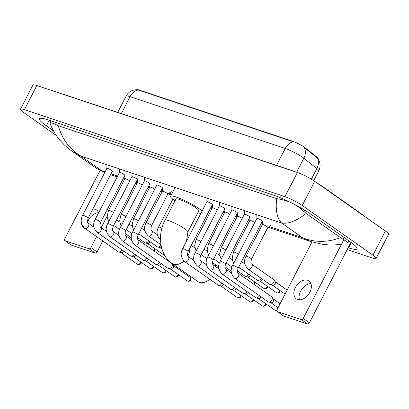 <?xml version="1.0" encoding="UTF-8"?>
<svg xmlns="http://www.w3.org/2000/svg" width="409" height="409" viewBox="0 0 409 409"><rect width="100%" height="100%" fill="white"/><g stroke="black" fill="none" stroke-linecap="round" stroke-linejoin="round"><path stroke-width="0.61" d="M318.141 158.774L318.187 158.687A9.269 1.355 -152.7 0 0 316.919 157.117L305.237 147.879A9.269 1.355 -152.7 0 0 304.362 147.23A9.269 1.355 -152.7 0 0 292.691 141.274L139.285 90.067A9.269 1.355 -152.7 0 0 136.749 89.632M318.044 158.62L319.72 162.419C320.416 165.348 320.089 168.165 318.734 170.865A13.732 2.004 -152.7 0 0 316.852 168.544L303.841 158.247A13.732 2.004 -152.7 0 0 302.542 157.281A13.732 2.004 -152.7 0 0 285.252 148.457A12.014 8.666 -71.5 0 1 293.529 141.862L138.319 90.052L136.923 89.632L133.794 90.021L131.78 90.742C129.285 91.918 127.393 93.727 126.105 96.166L117.731 112.383M311.361 179.188L316.852 168.544A12.014 9.519 -51.7 0 0 317.231 157.946L303.34 146.867M297.619 299.536A10.987 7.439 -54.9 0 0 309.286 293.243A10.987 7.439 -54.9 0 0 308.918 280.891A10.987 7.439 -54.9 0 0 307.583 280.221A10.987 7.439 -54.9 0 0 295.917 286.52A10.987 7.439 -54.9 0 0 296.285 298.867A10.987 7.439 -54.9 0 0 297.619 299.536M350.942 242.312L309.393 322.808A1.718 1.161 125.1 0 1 307.486 323.943L301.285 319.582A1.718 1.161 -54.9 0 0 303.192 318.453L343.954 239.475M312.011 241.929L277.026 309.715A1.718 1.161 -54.9 0 0 277.164 311.494A1.718 1.161 -54.9 0 0 277.374 311.602L283.57 315.958L307.486 323.943M283.57 315.958A1.718 1.161 125.1 0 1 283.365 315.855L277.164 311.494M277.374 311.602L301.285 319.582M299.521 299.833A10.987 7.439 125.1 0 1 301.76 289.291A10.987 7.439 125.1 0 1 310.927 283.616M183.922 261.003A12.873 8.717 125.1 0 1 173.672 264.219A12.873 8.717 125.1 0 1 172.112 263.437L197.941 281.596A12.873 8.717 -54.9 0 0 199.505 282.384A12.873 8.717 -54.9 0 0 209.014 279.797A12.873 8.717 -54.9 0 0 209.705 279.209M186.504 241.213L187.9 231.985L198.805 210.86A12.873 1.881 -152.7 0 0 195.824 207.777A12.873 1.881 -152.7 0 0 183.615 201.075A12.873 1.881 -152.7 0 0 175.926 199.05L165.021 220.175C157.225 234.771 159.387 254.674 172.112 263.437M175.001 200.845A18.88 2.761 27.3 0 1 174.96 200.814A18.88 2.761 27.3 0 1 170.589 196.294A18.88 2.761 27.3 0 1 181.862 199.265A18.88 2.761 27.3 0 1 199.776 209.096A18.88 2.761 27.3 0 1 202.153 210.901M200.778 213.559A18.88 2.761 27.3 0 1 197.879 212.649M215.62 266.576A12.873 8.717 -54.9 0 0 215.359 264.592M262.343 221.279A3.088 0.45 -152.7 0 0 262.368 221.254A3.088 0.45 -152.7 0 0 261.653 220.512A3.088 0.45 -152.7 0 0 258.723 218.907A3.088 0.45 -152.7 0 0 256.878 218.421A3.088 0.45 -152.7 0 0 256.867 218.452M234.623 278.263A3.088 2.091 125.1 0 0 234.873 278.406A3.088 2.091 125.1 0 0 235.001 278.452A3.088 2.091 125.1 0 0 238.283 276.683A3.088 2.091 125.1 0 0 238.181 273.207L271.632 296.729A3.088 2.091 125.1 0 1 271.98 297.077A3.088 2.091 125.1 0 1 271.888 299.935A3.088 2.091 125.1 0 1 268.519 301.995A3.088 2.091 125.1 0 1 268.452 301.975A3.088 2.091 125.1 0 1 268.079 301.786L234.623 278.263C230.809 274.224 230.149 269.925 232.639 265.38A3.088 0.45 -152.7 0 1 233.401 265.446A3.088 0.45 -152.7 0 1 237.414 267.471A3.088 0.45 -152.7 0 1 238.13 268.212L262.368 221.254L262.358 224.602M271.98 297.077L273.457 299.132A2.229 1.513 125.1 0 1 273.391 301.198A2.229 1.513 125.1 0 1 270.957 302.686A2.229 1.513 125.1 0 1 270.911 302.67M249.848 217.107A3.088 0.45 -152.7 0 0 249.868 217.082A3.088 0.45 -152.7 0 0 249.153 216.341A3.088 0.45 -152.7 0 0 246.223 214.735A3.088 0.45 -152.7 0 0 244.377 214.25A3.088 0.45 -152.7 0 0 244.372 214.28M259.424 295.697A3.088 2.091 125.1 0 1 259.388 295.763A3.088 2.091 125.1 0 1 256.024 297.824A3.088 2.091 125.1 0 1 255.957 297.803A3.088 2.091 125.1 0 1 255.579 297.614L222.128 274.091C218.314 270.052 217.649 265.758 220.139 261.208A3.088 0.45 -152.7 0 1 220.901 261.274A3.088 0.45 -152.7 0 1 224.919 263.299A3.088 0.45 -152.7 0 1 225.63 264.04L249.868 217.082L249.858 220.431M260.993 296.806A2.229 1.513 125.1 0 1 260.891 297.026A2.229 1.513 125.1 0 1 258.462 298.514A2.229 1.513 125.1 0 1 258.411 298.498M237.348 212.936A3.088 0.45 -152.7 0 0 237.373 212.91A3.088 0.45 -152.7 0 0 236.658 212.169A3.088 0.45 -152.7 0 0 233.723 210.563A3.088 0.45 -152.7 0 0 231.883 210.078A3.088 0.45 -152.7 0 0 231.872 210.108L231.898 206.433M246.924 291.525A3.088 2.091 125.1 0 1 246.893 291.591A3.088 2.091 125.1 0 1 243.524 293.652A3.088 2.091 125.1 0 1 243.457 293.631A3.088 2.091 125.1 0 1 243.084 293.442L209.628 269.92C205.814 265.881 205.154 261.586 207.644 257.036A3.088 0.45 -152.7 0 1 208.406 257.103A3.088 0.45 -152.7 0 1 212.419 259.127A3.088 0.45 -152.7 0 1 213.135 259.868L237.373 212.91L237.358 216.259M248.498 292.634A2.229 1.513 125.1 0 1 248.391 292.859A2.229 1.513 125.1 0 1 245.962 294.342A2.229 1.513 125.1 0 1 245.916 294.327M224.853 208.764A3.088 0.45 -152.7 0 0 224.873 208.738A3.088 0.45 -152.7 0 0 224.158 207.997A3.088 0.45 -152.7 0 0 221.228 206.392A3.088 0.45 -152.7 0 0 219.382 205.906A3.088 0.45 -152.7 0 0 219.372 205.937L219.403 202.266M234.423 287.353A3.088 2.091 125.1 0 1 234.393 287.42A3.088 2.091 125.1 0 1 231.029 289.48A3.088 2.091 125.1 0 1 230.962 289.46A3.088 2.091 125.1 0 1 230.584 289.27L197.133 265.748C193.319 261.709 192.654 257.414 195.144 252.864A3.088 0.45 -152.7 0 1 195.906 252.931A3.088 0.45 -152.7 0 1 199.919 254.955A3.088 0.45 -152.7 0 1 200.635 255.697L224.873 208.738M235.998 288.463A2.229 1.513 125.1 0 1 235.896 288.688A2.229 1.513 125.1 0 1 233.462 290.17A2.229 1.513 125.1 0 1 233.416 290.16M212.353 204.592A3.088 0.45 -152.7 0 0 212.373 204.566A3.088 0.45 -152.7 0 0 211.657 203.825A3.088 0.45 -152.7 0 0 208.728 202.22A3.088 0.45 -152.7 0 0 206.882 201.734A3.088 0.45 -152.7 0 0 206.877 201.765M221.929 283.181A3.088 2.091 125.1 0 1 221.893 283.248A3.088 2.091 125.1 0 1 218.529 285.308A3.088 2.091 125.1 0 1 218.462 285.288A3.088 2.091 125.1 0 1 218.089 285.099L184.633 261.576C180.819 257.537 180.154 253.243 182.649 248.692A3.088 0.45 -152.7 0 1 183.411 248.759A3.088 0.45 -152.7 0 1 187.424 250.783A3.088 0.45 -152.7 0 1 188.14 251.525L212.373 204.566M223.503 284.291A2.229 1.513 125.1 0 1 223.396 284.516A2.229 1.513 125.1 0 1 220.967 285.998A2.229 1.513 125.1 0 1 220.916 285.988M162.358 187.905A3.088 0.45 -152.7 0 0 162.383 187.879A3.088 0.45 -152.7 0 0 161.667 187.143A3.088 0.45 -152.7 0 0 158.738 185.533A3.088 0.45 -152.7 0 0 156.892 185.047A3.088 0.45 -152.7 0 0 156.882 185.078L156.913 181.407M134.643 244.889A3.088 2.091 125.1 0 0 134.893 245.032A3.088 2.091 125.1 0 0 135.016 245.078A3.088 2.091 125.1 0 0 138.298 243.309A3.088 2.091 125.1 0 0 138.196 239.838L171.647 263.36A3.088 2.091 125.1 0 1 171.995 263.703A3.088 2.091 125.1 0 1 171.903 266.561A3.088 2.091 125.1 0 1 168.539 268.621A3.088 2.091 125.1 0 1 168.472 268.601A3.088 2.091 125.1 0 1 168.094 268.411L134.643 244.889C130.824 240.85 130.164 236.555 132.654 232.005A3.088 0.45 -152.7 0 1 133.416 232.077A3.088 0.45 -152.7 0 1 137.429 234.101A3.088 0.45 -152.7 0 1 138.145 234.838L162.383 187.879M171.995 263.703L173.472 265.763A2.229 1.513 125.1 0 1 173.406 267.829A2.229 1.513 125.1 0 1 170.972 269.316A2.229 1.513 125.1 0 1 170.926 269.301M149.863 183.733A3.088 0.45 -152.7 0 0 149.883 183.707A3.088 0.45 -152.7 0 0 149.167 182.971A3.088 0.45 -152.7 0 0 146.238 181.361A3.088 0.45 -152.7 0 0 144.392 180.875A3.088 0.45 -152.7 0 0 144.387 180.906M159.438 262.327A3.088 2.091 125.1 0 1 159.403 262.389A3.088 2.091 125.1 0 1 156.039 264.449A3.088 2.091 125.1 0 1 155.972 264.429A3.088 2.091 125.1 0 1 155.599 264.24L122.143 240.717C118.329 236.678 117.664 232.384 120.154 227.833A3.088 0.45 -152.7 0 1 120.921 227.905A3.088 0.45 -152.7 0 1 124.934 229.93A3.088 0.45 -152.7 0 1 125.65 230.666L149.883 183.707M161.013 263.432A2.229 1.513 125.1 0 1 160.906 263.657A2.229 1.513 125.1 0 1 158.477 265.144A2.229 1.513 125.1 0 1 158.426 265.129M137.363 179.561A3.088 0.45 -152.7 0 0 137.388 179.536A3.088 0.45 -152.7 0 0 136.672 178.799A3.088 0.45 -152.7 0 0 133.743 177.189A3.088 0.45 -152.7 0 0 131.897 176.703A3.088 0.45 -152.7 0 0 131.887 176.739M146.938 258.156A3.088 2.091 125.1 0 1 146.908 258.222A3.088 2.091 125.1 0 1 143.539 260.277A3.088 2.091 125.1 0 1 143.472 260.257A3.088 2.091 125.1 0 1 143.099 260.068L109.643 236.55C105.829 232.506 105.169 228.212 107.659 223.662A3.088 0.45 -152.7 0 1 108.421 223.733A3.088 0.45 -152.7 0 1 112.434 225.758A3.088 0.45 -152.7 0 1 113.15 226.494L137.388 179.536L137.378 182.884A3.088 0.45 -152.7 0 0 137.378 182.905M148.513 259.26A2.229 1.513 125.1 0 1 148.411 259.485A2.229 1.513 125.1 0 1 145.977 260.973A2.229 1.513 125.1 0 1 145.931 260.957M124.868 175.389A3.088 0.45 -152.7 0 0 124.888 175.364A3.088 0.45 -152.7 0 0 124.172 174.628A3.088 0.45 -152.7 0 0 121.243 173.017A3.088 0.45 -152.7 0 0 119.397 172.532A3.088 0.45 -152.7 0 0 119.387 172.567M134.443 253.984A3.088 2.091 125.1 0 1 134.408 254.05A3.088 2.091 125.1 0 1 131.044 256.106A3.088 2.091 125.1 0 1 130.977 256.085A3.088 2.091 125.1 0 1 130.599 255.896L97.148 232.378C93.334 228.334 92.669 224.04 95.159 219.49A3.088 0.45 -152.7 0 1 95.921 219.561A3.088 0.45 -152.7 0 1 99.934 221.586A3.088 0.45 -152.7 0 1 100.65 222.322L124.888 175.364L124.878 178.713A3.088 0.45 -152.7 0 0 124.878 178.733M136.013 255.088A2.229 1.513 125.1 0 1 135.911 255.313A2.229 1.513 125.1 0 1 133.477 256.801A2.229 1.513 125.1 0 1 133.431 256.786M112.368 171.218A3.088 0.45 -152.7 0 0 112.388 171.192A3.088 0.45 -152.7 0 0 111.677 170.456A3.088 0.45 -152.7 0 0 108.743 168.845A3.088 0.45 -152.7 0 0 106.897 168.36A3.088 0.45 -152.7 0 0 106.892 168.396M121.943 249.812A3.088 2.091 125.1 0 1 121.908 249.879A3.088 2.091 125.1 0 1 118.544 251.934A3.088 2.091 125.1 0 1 118.477 251.913A3.088 2.091 125.1 0 1 118.104 251.724L84.648 228.207C80.834 224.163 80.174 219.868 82.664 215.318A3.088 0.45 -152.7 0 1 83.426 215.39A3.088 0.45 -152.7 0 1 87.439 217.414A3.088 0.45 -152.7 0 1 88.155 218.15L112.388 171.192M123.518 250.916A2.229 1.513 125.1 0 1 123.411 251.141A2.229 1.513 125.1 0 1 120.982 252.629A2.229 1.513 125.1 0 1 120.931 252.614M267.834 227.445A3.088 0.45 -152.7 0 0 267.854 227.419A3.088 0.45 -152.7 0 0 267.138 226.678A3.088 0.45 -152.7 0 0 264.209 225.073A3.088 0.45 -152.7 0 0 262.363 224.587A3.088 0.45 -152.7 0 0 262.358 224.618M251.581 264.045L273.299 279.311A3.088 2.091 125.1 0 1 273.641 279.659A3.088 2.091 125.1 0 1 273.549 282.517A3.088 2.091 125.1 0 1 270.185 284.577A3.088 2.091 125.1 0 1 270.119 284.557A3.088 2.091 125.1 0 1 269.741 284.367L248.028 269.096C244.214 265.058 243.549 260.763 246.039 256.213A3.088 0.45 -152.7 0 1 246.801 256.285A3.088 0.45 -152.7 0 1 250.814 258.309A3.088 0.45 -152.7 0 1 251.53 259.045C250.671 261.862 250.686 263.529 251.581 264.045A3.088 2.091 125.1 0 1 251.683 267.517A3.088 2.091 125.1 0 1 248.401 269.286A3.088 2.091 125.1 0 1 248.278 269.24A3.088 2.091 125.1 0 1 248.028 269.096M273.641 279.659L275.119 281.719A2.229 1.513 125.1 0 1 275.053 283.785A2.229 1.513 125.1 0 1 272.624 285.272A2.229 1.513 125.1 0 1 272.573 285.257M254.73 222.573A3.088 0.45 -152.7 0 0 254.643 222.506A3.088 0.45 -152.7 0 0 251.709 220.901A3.088 0.45 -152.7 0 0 249.868 220.415A3.088 0.45 -152.7 0 0 249.858 220.446M261.085 278.284A3.088 2.091 125.1 0 1 261.054 278.345A3.088 2.091 125.1 0 1 257.685 280.405A3.088 2.091 125.1 0 1 257.619 280.385A3.088 2.091 125.1 0 1 257.246 280.196L238.682 267.143M262.66 279.388A2.229 1.513 125.1 0 1 262.552 279.613A2.229 1.513 125.1 0 1 260.124 281.101A2.229 1.513 125.1 0 1 260.078 281.085M242.235 218.401A3.088 0.45 -152.7 0 0 242.143 218.334A3.088 0.45 -152.7 0 0 239.214 216.729A3.088 0.45 -152.7 0 0 237.368 216.243A3.088 0.45 -152.7 0 0 237.358 216.274M248.585 274.112A3.088 2.091 125.1 0 1 248.554 274.173A3.088 2.091 125.1 0 1 245.19 276.233A3.088 2.091 125.1 0 1 245.124 276.213A3.088 2.091 125.1 0 1 244.746 276.024L237.435 270.881M250.16 275.216A2.229 1.513 125.1 0 1 250.057 275.441A2.229 1.513 125.1 0 1 247.624 276.929A2.229 1.513 125.1 0 1 247.578 276.913M229.735 214.229A3.088 0.45 -152.7 0 0 229.643 214.168A3.088 0.45 -152.7 0 0 226.714 212.557A3.088 0.45 -152.7 0 0 224.868 212.072A3.088 0.45 -152.7 0 0 224.863 212.102L224.889 208.738M237.665 271.044A2.229 1.513 125.1 0 1 237.557 271.269A2.229 1.513 125.1 0 1 237.45 271.458M217.24 210.057A3.088 0.45 -152.7 0 0 217.148 209.996A3.088 0.45 -152.7 0 0 214.219 208.386A3.088 0.45 -152.7 0 0 212.373 207.9A3.088 0.45 -152.7 0 0 212.363 207.93L212.389 204.566M225.165 266.873A2.229 1.513 125.1 0 1 225.062 267.097A2.229 1.513 125.1 0 1 224.955 267.287M167.848 194.071A3.088 0.45 -152.7 0 0 167.869 194.045A3.088 0.45 -152.7 0 0 167.153 193.309A3.088 0.45 -152.7 0 0 164.224 191.698A3.088 0.45 -152.7 0 0 162.378 191.213A3.088 0.45 -152.7 0 0 162.373 191.248M154.745 189.198A3.088 0.45 -152.7 0 0 154.658 189.137A3.088 0.45 -152.7 0 0 151.729 187.526A3.088 0.45 -152.7 0 0 149.883 187.041A3.088 0.45 -152.7 0 0 149.873 187.077L149.898 183.707M161.013 245.078A3.088 2.091 125.1 0 1 157.7 247.036A3.088 2.091 125.1 0 1 157.634 247.016A3.088 2.091 125.1 0 1 157.261 246.826L138.697 233.774M161.519 247.425A2.229 1.513 125.1 0 1 160.139 247.726A2.229 1.513 125.1 0 1 160.093 247.711M142.25 185.026A3.088 0.45 -152.7 0 0 142.158 184.965A3.088 0.45 -152.7 0 0 139.229 183.355A3.088 0.45 -152.7 0 0 137.383 182.869L121.059 214.495A3.088 0.45 -152.7 0 1 121.821 214.567A3.088 0.45 -152.7 0 1 125.834 216.591A3.088 0.45 -152.7 0 1 125.926 216.658M148.605 240.737A3.088 2.091 125.1 0 1 148.569 240.804A3.088 2.091 125.1 0 1 145.205 242.864A3.088 2.091 125.1 0 1 145.139 242.844A3.088 2.091 125.1 0 1 144.76 242.655L137.45 237.511M150.175 241.842A2.229 1.513 125.1 0 1 150.072 242.067A2.229 1.513 125.1 0 1 147.639 243.554A2.229 1.513 125.1 0 1 147.593 243.539M129.75 180.86A3.088 0.45 -152.7 0 0 129.663 180.793A3.088 0.45 -152.7 0 0 126.729 179.183A3.088 0.45 -152.7 0 0 124.883 178.697L108.559 210.323A3.088 0.45 -152.7 0 1 109.321 210.395A3.088 0.45 -152.7 0 1 113.339 212.419A3.088 0.45 -152.7 0 1 113.426 212.486M137.68 237.67A2.229 1.513 125.1 0 1 137.572 237.895A2.229 1.513 125.1 0 1 137.465 238.089M93.201 226.668A10.987 7.439 -54.9 0 0 93.819 226.162M87.577 222.031A10.987 7.439 125.1 0 1 98.635 212.757A10.987 7.439 -54.9 0 0 96.631 210.037A10.987 7.439 -54.9 0 0 95.297 209.367A10.987 7.439 -54.9 0 0 92.828 209.096M102.782 240.957L97.107 251.954A1.718 1.161 125.1 0 1 95.2 253.084L88.998 248.728A1.718 1.161 -54.9 0 0 90.905 247.593L96.585 236.596M100.149 170.251L64.74 238.861A1.718 1.161 -54.9 0 0 64.878 240.64A1.718 1.161 -54.9 0 0 65.087 240.748L71.284 245.103L95.2 253.084M71.284 245.103A1.718 1.161 125.1 0 1 71.079 245.001L64.878 240.64M65.087 240.748L88.998 248.728M81.601 223.6A10.987 7.439 -54.9 0 0 83.998 228.012A10.987 7.439 -54.9 0 0 85.323 228.677M101.192 227.665L107.173 216.075M56.33 135.481L23.63 112.485A13.732 2.004 27.3 0 1 20.45 109.203L32.909 85.057A13.732 2.004 27.3 0 1 36.846 85.547L297.415 172.516A13.732 2.004 27.3 0 1 314.7 181.34L385.37 231.029A13.732 2.004 27.3 0 1 388.55 234.311L376.091 258.457A13.732 2.004 27.3 0 1 372.154 257.972L347.164 249.628M20.45 109.203A13.732 2.004 27.3 0 1 24.387 109.689L284.95 196.657A13.732 2.004 27.3 0 1 302.241 205.482L372.911 255.17A13.732 2.004 27.3 0 1 376.091 258.457M348.171 247.675L348.58 247.813A29.525 4.315 -152.7 0 0 357.047 248.861A29.525 4.315 -152.7 0 0 350.211 241.796L310.952 214.188A29.525 4.315 -152.7 0 0 273.779 195.221L47.955 119.847A29.525 4.315 -152.7 0 0 39.494 118.799A29.525 4.315 -152.7 0 0 46.324 125.865L53.502 130.911M268.074 227.271L311.203 241.668L302.42 237.634C314.562 242.603 327.277 242.619 340.564 237.675L348.013 242.409L347.578 242.69M50.026 123.257L49.98 122.429L54.816 124.014L58.288 125.737C62.142 139.106 69.622 149.183 80.726 155.977L71.969 151.156C65.619 146.621 61.647 142.327 59.545 139.735C55.512 134.939 52.342 129.448 50.026 123.257M340.564 237.675L306.162 213.488C296.448 220.901 288.289 224.091 281.668 223.048C277.016 218.406 275.349 210.267 276.673 198.626L58.288 125.737M276.673 198.626L280.64 199.387C289.362 201.008 297.108 205.047 303.872 211.509L306.162 213.488M104.653 172.716L96.887 168.677L101.473 170.563L104.658 172.69M305.237 147.879L305.012 148.314M316.919 157.117L316.694 157.557M139.285 90.067L139.132 90.363M292.691 141.274L292.537 141.57M304.184 147.598A12.014 9.519 -51.7 0 1 303.841 158.247L296.612 172.25M138.319 90.052A12.014 8.666 108.5 0 0 130.042 96.652A13.732 2.004 -152.7 0 0 126.105 96.166M276.515 165.384L285.252 148.457L130.042 96.652L121.304 113.579M303.192 318.453L309.393 322.808M187.9 231.985A12.873 1.881 -152.7 0 0 184.924 228.902A12.873 1.881 -152.7 0 0 168.713 220.63A12.873 1.881 -152.7 0 0 165.021 220.175M189.786 248.335A12.873 8.717 125.1 0 1 187.803 256.049M276.99 309.787A2.229 1.513 125.1 0 1 275.231 310.329A2.229 1.513 125.1 0 1 274.96 310.191L258.284 298.468M276.786 310.528L275.538 310.482A2.229 1.61 -71.5 0 1 275.231 310.329M225.63 264.04C224.771 266.857 224.786 268.524 225.681 269.035A3.088 2.091 125.1 0 1 225.783 272.512A3.088 2.091 125.1 0 1 222.501 274.281A3.088 2.091 125.1 0 1 222.378 274.234A3.088 2.091 125.1 0 1 222.128 274.091M265.528 303.56A2.229 1.513 125.1 0 1 264.541 305.569A2.229 1.513 125.1 0 1 262.736 306.157A2.229 1.513 125.1 0 1 262.466 306.019L245.789 294.296M265.952 303.856L265.881 304.848L265.236 305.855L263.038 306.31A2.229 1.61 -71.5 0 1 262.736 306.157M213.135 259.868C212.271 262.685 212.291 264.352 213.181 264.863A3.088 2.091 125.1 0 1 213.288 268.34A3.088 2.091 125.1 0 1 210.006 270.109A3.088 2.091 125.1 0 1 209.878 270.063A3.088 2.091 125.1 0 1 209.628 269.92M253.028 299.388A2.229 1.513 125.1 0 1 252.046 301.397A2.229 1.513 125.1 0 1 250.236 301.985A2.229 1.513 125.1 0 1 249.965 301.847L233.288 290.124M253.452 299.685L253.381 300.676L252.736 301.684L250.543 302.139A2.229 1.61 -71.5 0 1 250.236 301.985M200.635 255.697C199.776 258.514 199.791 260.18 200.686 260.691A3.088 2.091 125.1 0 1 200.788 264.168A3.088 2.091 125.1 0 1 197.506 265.937A3.088 2.091 125.1 0 1 197.383 265.891A3.088 2.091 125.1 0 1 197.133 265.748M240.533 295.216A2.229 1.513 125.1 0 1 239.546 297.225A2.229 1.513 125.1 0 1 237.736 297.813A2.229 1.513 125.1 0 1 237.465 297.675L220.794 285.952M240.957 295.513L240.886 296.505L240.236 297.512L238.043 297.967A2.229 1.61 -71.5 0 1 237.736 297.813M188.14 251.525C187.276 254.342 187.291 256.008 188.186 256.52A3.088 2.091 125.1 0 1 188.288 259.996A3.088 2.091 125.1 0 1 185.006 261.765A3.088 2.091 125.1 0 1 184.883 261.719A3.088 2.091 125.1 0 1 184.633 261.576M187.475 280.988L188.053 281.28C189.858 281.172 190.717 280.865 190.64 280.359C191.248 279.889 191.049 278.882 190.042 277.338A2.229 1.513 125.1 0 1 190.119 279.848A2.229 1.513 125.1 0 1 187.746 281.126A2.229 1.513 125.1 0 1 187.475 280.988L170.798 269.265M188.053 281.28A2.229 1.61 -71.5 0 1 187.746 281.126M178.043 274.357A2.229 1.513 125.1 0 1 177.056 276.366A2.229 1.513 125.1 0 1 175.246 276.954A2.229 1.513 125.1 0 1 174.975 276.816L158.298 265.093M178.467 274.654L178.396 275.646L177.746 276.658L175.553 277.108A2.229 1.61 -71.5 0 1 175.246 276.954M125.65 230.666C124.786 233.483 124.801 235.149 125.696 235.666A3.088 2.091 125.1 0 1 125.798 239.137A3.088 2.091 125.1 0 1 122.516 240.906A3.088 2.091 125.1 0 1 122.393 240.86A3.088 2.091 125.1 0 1 122.143 240.717M165.543 270.185A2.229 1.513 125.1 0 1 164.561 272.195A2.229 1.513 125.1 0 1 162.751 272.783A2.229 1.513 125.1 0 1 162.48 272.645L145.803 260.922M165.967 270.482L165.896 271.474L165.251 272.486L163.058 272.936A2.229 1.61 -71.5 0 1 162.751 272.783M113.15 226.494C112.291 229.311 112.306 230.978 113.201 231.494A3.088 2.091 125.1 0 1 113.303 234.965A3.088 2.091 125.1 0 1 110.021 236.734A3.088 2.091 125.1 0 1 109.893 236.688A3.088 2.091 125.1 0 1 109.643 236.55M153.043 266.014A2.229 1.513 125.1 0 1 152.061 268.023A2.229 1.513 125.1 0 1 150.251 268.611A2.229 1.513 125.1 0 1 149.98 268.473L133.303 256.75M153.472 266.31L153.395 267.302L152.751 268.314L150.558 268.764A2.229 1.61 -71.5 0 1 150.251 268.611M100.65 222.322C99.791 225.139 99.806 226.806 100.701 227.322A3.088 2.091 125.1 0 1 100.803 230.794A3.088 2.091 125.1 0 1 97.521 232.563A3.088 2.091 125.1 0 1 97.398 232.517A3.088 2.091 125.1 0 1 97.148 232.378M140.548 261.842A2.229 1.513 125.1 0 1 139.561 263.851A2.229 1.513 125.1 0 1 137.751 264.439A2.229 1.513 125.1 0 1 137.48 264.306L120.808 252.578M140.972 262.143L140.9 263.135L140.256 264.142L138.058 264.592A2.229 1.61 -71.5 0 1 137.751 264.439M88.155 218.15C87.291 220.967 87.311 222.634 88.201 223.15A3.088 2.091 125.1 0 1 88.303 226.622A3.088 2.091 125.1 0 1 85.021 228.396A3.088 2.091 125.1 0 1 84.898 228.345A3.088 2.091 125.1 0 1 84.648 228.207M279.69 290.313A2.229 1.513 125.1 0 1 278.703 292.323A2.229 1.513 125.1 0 1 276.898 292.91A2.229 1.513 125.1 0 1 276.627 292.772L259.95 281.049M280.114 290.61L280.042 291.602L279.398 292.614L277.2 293.064A2.229 1.61 -71.5 0 1 276.898 292.91M238.406 254.199A3.088 0.45 -152.7 0 0 238.319 254.137A3.088 0.45 -152.7 0 0 234.306 252.113A3.088 0.45 -152.7 0 0 233.544 252.041L249.868 220.415M267.189 286.142A2.229 1.513 125.1 0 1 266.208 288.151A2.229 1.513 125.1 0 1 264.398 288.739A2.229 1.513 125.1 0 1 264.127 288.601L247.45 276.878M267.614 286.438L267.542 287.43L266.898 288.442L264.705 288.892A2.229 1.61 -71.5 0 1 264.398 288.739M225.911 250.027A3.088 0.45 -152.7 0 0 225.819 249.965A3.088 0.45 -152.7 0 0 221.806 247.941A3.088 0.45 -152.7 0 0 221.044 247.869L237.368 216.243M254.695 281.97A2.229 1.513 125.1 0 1 253.616 284.061M213.411 245.855A3.088 0.45 -152.7 0 0 213.319 245.794A3.088 0.45 -152.7 0 0 209.306 243.769A3.088 0.45 -152.7 0 0 208.544 243.698L224.868 212.072M200.916 241.683A3.088 0.45 -152.7 0 0 200.824 241.622A3.088 0.45 -152.7 0 0 196.811 239.597A3.088 0.45 -152.7 0 0 196.049 239.526L212.373 207.9M161.887 228.232A3.088 0.45 -152.7 0 0 159.316 227.082A3.088 0.45 -152.7 0 0 158.554 227.01L172.879 199.255M160.967 244.812L148.043 235.727A3.088 2.091 125.1 0 0 148.293 235.865A3.088 2.091 125.1 0 0 148.416 235.916A3.088 2.091 125.1 0 0 151.698 234.142A3.088 2.091 125.1 0 0 151.596 230.671C150.701 230.155 150.686 228.493 151.545 225.676A3.088 0.45 -152.7 0 0 150.829 224.935A3.088 0.45 -152.7 0 0 146.816 222.91A3.088 0.45 -152.7 0 0 146.054 222.839L162.378 191.213M138.421 220.829A3.088 0.45 -152.7 0 0 138.334 220.763A3.088 0.45 -152.7 0 0 134.321 218.738A3.088 0.45 -152.7 0 0 133.559 218.667L149.883 187.041M164.781 255.426A2.229 1.513 125.1 0 1 164.413 255.364A2.229 1.513 125.1 0 1 164.142 255.231L147.465 243.503M164.863 255.564L164.72 255.523A2.229 1.61 -71.5 0 1 164.413 255.364M154.709 248.595A2.229 1.513 125.1 0 1 153.631 250.691M90.905 247.593L97.107 251.954M63.61 94.479A5.491 3.962 -71.5 0 1 64.53 94.627L290.349 170.001A5.491 3.962 -71.5 0 0 289.434 169.853M322.813 187.041A5.491 3.722 -54.9 0 0 322.026 186.156L316.172 182.373M362.077 214.648A5.491 3.722 -54.9 0 0 361.29 213.764L322.026 186.156M269.117 226.52L302.42 237.634L281.668 223.048L80.726 155.977L101.473 170.563L105.133 171.785M111.064 173.764L117.628 175.957M123.564 177.935L124.878 178.375M136.059 182.107L137.378 182.547M148.559 186.279L149.878 186.719M161.054 190.451L162.373 190.891M169.132 193.145L171.76 194.024M211.049 207.138L212.368 207.578M223.544 211.31L224.863 211.75M236.044 215.482L237.363 215.921M248.544 219.653L249.863 220.093M261.039 223.825L262.358 224.265M24.387 109.689L36.846 85.547M372.911 255.17L385.37 231.029M302.241 205.482L314.7 181.34M284.95 196.657L297.415 172.516M49.218 120.266L46.324 125.865M351.29 242.568L348.58 247.813M344.005 237.43L343.136 239.112M55.644 122.409L54.816 124.014M281.3 198.109L280.64 199.387M304.613 210.073L303.872 211.509M318.734 170.865L313.688 180.645M170.589 196.294L175.134 187.486M191.279 245.441L195.067 248.105M209.73 279.219L209.014 279.797M232.639 265.38L256.878 218.421L256.898 214.776M278.043 307.742L270.784 302.64M238.181 273.207C237.286 272.696 237.271 271.029 238.13 268.212M270.957 302.686L268.519 301.995M280.109 303.739L273.35 298.984M244.372 214.26L244.398 210.604M244.377 214.25L220.139 261.208M225.681 269.035L231.453 273.094M258.462 298.514L256.024 297.824M274.96 310.191L275.538 310.482M231.883 210.078L207.644 257.036M213.181 264.863L218.953 268.923M245.962 294.342L243.524 293.652M262.466 306.019L263.038 306.31M219.382 205.906L195.144 252.864M200.686 260.691L206.453 264.751M233.462 290.17L231.029 289.48M249.965 301.847L250.543 302.139M182.649 248.692L206.882 201.734L206.903 198.094M188.186 256.52L193.958 260.579M220.967 285.998L218.529 285.308M237.465 297.675L238.043 297.967M156.892 185.047L132.654 232.005M138.196 239.838C137.301 239.321 137.286 237.655 138.145 234.838M170.972 269.316L168.539 268.621M190.042 277.338L173.365 265.615M144.387 180.89L144.413 177.235M144.392 180.875L120.154 227.833M125.696 235.666L131.468 239.72M158.477 265.144L156.039 264.449M174.975 276.816L175.553 277.108M131.887 176.719L131.913 173.063M131.897 176.703L107.659 223.662M113.201 231.494L118.968 235.548M145.977 260.973L143.539 260.277M162.48 272.645L163.058 272.936M119.392 172.547L119.418 168.891M119.397 172.532L95.159 219.49M100.701 227.322L106.468 231.376M133.477 256.801L131.044 256.106M149.98 268.473L150.558 268.764M106.892 168.375L106.918 164.72M106.897 168.36L82.664 215.318M88.201 223.15L93.973 227.205M120.982 252.629L118.544 251.934M137.48 264.306L138.058 264.592M262.363 224.587L246.039 256.213M285.083 294.102L272.445 285.221M251.53 259.045L267.854 227.419L271.254 224.976M272.624 285.272L270.185 284.577M287.149 290.104L275.012 281.571M233.779 263.171L232.915 261.612L232.164 258.11L233.544 252.041M241.54 261.602L244.853 263.928M260.124 281.101L257.685 280.405M276.627 292.772L277.2 293.064M226.182 262.972L231.939 267.016M221.279 258.999L220.42 257.44L219.664 253.938L221.044 247.869M229.045 257.43L232.353 259.756M247.624 276.929L245.19 276.233M264.127 288.601L264.705 288.892M255.119 282.266L255.047 283.258L254.168 284.449M213.687 258.8L219.439 262.849M224.935 266.714L231.254 271.152M208.784 254.827L207.92 253.273L207.169 249.766L208.544 243.698M216.545 253.258L219.858 255.584M201.187 254.628L206.939 258.677M212.44 262.542L218.754 266.98M196.284 250.656L195.425 249.101L194.669 245.594L196.049 239.526M204.045 249.086L207.358 251.412M160.538 239.899C156.724 235.855 156.064 231.56 158.554 227.01M162.373 191.228L162.399 187.879M167.864 194.06L171.269 191.601M167.869 194.045L151.545 225.676M148.043 235.727C144.229 231.683 143.564 227.389 146.054 222.839M151.596 230.671L157.363 234.73M161.99 249.101L159.965 247.675M133.794 229.797L132.93 228.242L132.179 224.735L133.559 218.667M141.555 228.227L144.868 230.558M160.139 247.726L157.7 247.036M126.197 229.602L131.954 233.646M121.294 225.625L120.435 224.071L119.679 220.563L121.059 214.495M129.06 224.06L132.368 226.387M147.639 243.554L145.205 242.864M164.142 255.231L164.72 255.523M155.134 248.897L155.062 249.889L154.183 251.08M113.702 225.431L119.454 229.475M124.95 233.34L131.269 237.782M108.799 221.453L107.935 219.899L107.184 216.392L108.559 210.323M116.56 219.889L119.873 222.215M294.741 171.622L290.349 170.001M365.488 217.046L361.29 213.764M60.9 93.574L64.53 94.627M348.831 240.824L348.013 242.409M50.823 120.803L49.98 122.429M262.021 225.252L260.559 224.761M249.521 221.08L248.058 220.589M237.026 216.908L235.558 216.417M224.526 212.736L223.063 212.245M212.031 208.564L210.563 208.074M171.274 194.96L168.089 193.897M162.036 191.877L160.573 191.386M149.541 187.705L148.073 187.215M137.041 183.534L135.578 183.048M124.54 179.362L123.078 178.876M117.148 176.892L110.578 174.704M96.887 168.677L71.969 151.156M311.208 241.668L323.294 244.475L329.644 244.991L336.111 244.833L341.551 244.132"/></g></svg>
